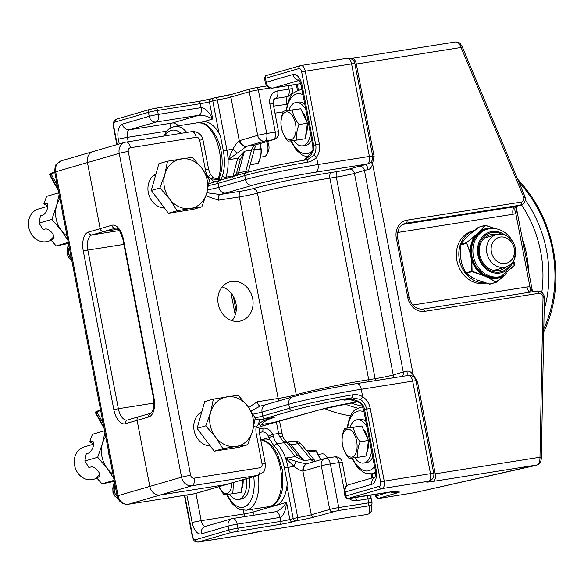 <?xml version="1.0" encoding="UTF-8"?>
<svg xmlns="http://www.w3.org/2000/svg" width="584" height="584" viewBox="0 0 584 584"><rect width="100%" height="100%" fill="white"/><g stroke="black" fill="none" stroke-linecap="round" stroke-linejoin="round"><path stroke-width="0.88" d="M239.294 321.273A20.301 17.389 -106.2 0 1 218.489 305.162A20.301 17.389 -106.2 0 1 229.797 281.875A20.301 17.389 -106.2 0 1 252.157 296.511A20.301 17.389 -106.2 0 1 241.134 320.864A20.301 17.389 -106.2 0 1 239.294 321.273M232.016 320.674A20.301 17.389 73.8 0 0 222.197 286.926M210.32 445.986A18.119 15.512 -106.2 0 1 194.348 431.576A18.119 15.512 -106.2 0 1 201.83 411.72M164.498 208.057A18.119 15.512 -106.2 0 1 148.533 193.647A18.119 15.512 -106.2 0 1 156.008 173.791M139.306 416.575A3.373 2.884 73.8 0 0 138.999 416.64A3.373 2.884 73.8 0 0 137.087 420.334A3.373 2.884 -106.2 0 1 138.999 416.64A3.373 2.884 -106.2 0 1 139.306 416.575M153.964 397.974L153.512 398.164L153.899 406.172C154.191 407.712 151.701 413.844 150.701 413.238A3.373 2.884 73.8 0 0 148.789 416.932A16.856 8.65 -99 0 0 153.964 397.974L123.421 239.352A16.856 8.65 -99 0 0 111.88 225.263L100.178 228.665A3.373 2.884 73.8 0 0 103.667 231.519A3.373 2.884 -106.2 0 1 100.178 228.665L87.447 162.571A10.111 8.658 -106.2 0 1 93.192 151.512A10.111 8.658 73.8 0 0 87.447 162.571L100.178 228.665L88.476 232.067A16.856 8.65 -99 0 0 83.293 251.025L87.826 250.083A13.483 6.92 81 0 1 91.965 234.921A3.373 2.884 -106.2 0 1 88.476 232.067M118.194 229.22L103.667 231.519L118.194 229.22M374.811 477.157L348.976 484.669A6.738 5.774 73.8 0 0 345.151 492.042L371.898 484.267A13.483 6.92 -99 0 0 376.038 469.105L364.584 409.618A13.483 11.541 73.8 0 0 363.08 405.318A6.738 0.796 152.4 0 1 362.073 405.391A6.738 0.796 152.4 0 1 362.058 405.34M363.08 405.318C358.466 399.952 352.079 398.23 343.925 400.157L350.276 399.675L359.481 402.537L362.08 405.384M312.98 150.482A6.738 1.511 6.2 0 1 312.98 150.395A6.738 1.511 6.2 0 1 313.871 149.76A13.483 11.541 73.8 0 0 313.674 145.255A6.738 0.38 169.1 0 0 312.768 145.628L312.98 150.395L311.761 153.745L310.345 155.651L304.074 160.22M304.228 160.191L313.871 149.76M313.382 155.665A2.694 1.175 37.2 0 1 316.543 157.118A16.177 13.855 73.8 0 0 319.302 143.919L313.674 145.255L302.22 85.768A13.483 6.92 -99 0 0 292.986 74.496L266.238 82.278L265.479 78.307L298.913 68.584A4.044 2.08 81 0 1 301.68 71.971L315.681 144.671A13.483 11.541 -106.2 0 1 313.382 155.665L307.68 159.52L306.403 159.819M221.424 179.879L214.715 178.142L212.977 177.127L211.517 178.792L220.38 180.186M256.325 434.277A6.738 0.38 169.1 0 1 259.603 433.978L259.427 428.882A6.738 1.584 -172.6 0 0 256.084 427.043A20.221 17.316 73.8 0 0 256.325 434.277L262.048 464.017A3.373 2.884 -106.2 0 1 259.829 467.777L194.129 478.165A3.373 2.884 -106.2 0 1 190.632 475.31A6.738 0.38 169.1 0 0 181.573 477.186A10.111 8.658 73.8 0 0 192.056 485.742A6.738 3.46 -99 0 0 194.129 478.165M207.634 176.93L207.897 176.791A6.738 0.883 -28.8 0 0 210.459 174.514L208.692 169.608A6.738 0.38 -10.9 0 0 205.415 169.915A20.221 17.316 73.8 0 0 207.897 176.791L211.517 178.792A6.738 3.46 81 0 0 214.927 181.602M259.413 428.882L260.814 425.517C260.778 425.466 262.588 422.327 268.377 419.341L274.261 417.377C268.122 418.451 262.939 420.648 258.734 423.962L260.807 425.524M270.239 418.546L274.261 417.377L261.019 419.473A6.738 3.46 -99 0 0 258.734 423.962L256.084 427.043L253.748 426.415M208.86 183.77L219.547 180.427A2.694 2.307 73.8 0 0 218.014 183.376L244.762 175.602A53.932 3.008 -10.9 0 1 307.666 162.177C311.36 161.52 314.316 159.833 316.543 157.118L317.981 164.564A53.932 3.008 169.1 0 0 245.521 179.565L218.774 187.34L218.014 183.376A13.483 0.752 169.1 0 1 208.539 185.566M406.99 220.161A2.694 1.387 81 0 1 406.165 223.19L520.432 205.13A2.694 1.387 -99 0 0 521.264 202.093L406.99 220.161A16.177 13.855 73.8 0 0 396.332 238.192L407.793 297.672A16.177 13.855 73.8 0 0 424.553 311.367L538.828 293.299A4.044 3.46 -106.2 0 1 542.974 296.533A4.044 3.46 -106.2 0 1 543.025 297.3L539.981 457.25C540.039 461.396 539.068 463.966 537.068 464.966L414.647 492.662L380.724 498.152L379.308 498.115L397.697 492.765A12.812 0.715 169.1 0 0 393.193 492.633L396.295 491.655A9.439 0.526 169.1 0 0 392.981 491.56L348.706 498.291L382.14 488.567A6.738 3.46 -99 0 0 384.214 480.99L370.212 408.289A16.177 13.855 73.8 0 0 362.686 396.719C359.576 394.842 356.174 394.207 352.466 394.82A53.932 3.008 169.1 0 0 289.562 408.245L262.815 416.02A2.694 2.307 73.8 0 0 265.603 418.305A16.177 0.905 169.1 0 1 261.019 419.473L254.982 419.808M273.268 422.612L261.566 424.488L273.458 422.546M455.615 41.975L455.819 41.931C459.82 42.69 459.425 42.114 462.214 46.83L461.068 47.479L523.717 197.042A4.044 3.46 -106.2 0 1 523.957 197.779L525.242 197.553L524.87 196.392L523.717 197.042M351.707 58.4A6.738 3.46 81 0 1 351.926 58.356L455.834 41.924C457.936 41.946 459.681 43.8 461.068 47.479L356.32 64.043L374.14 156.57L372.796 157.505M206.853 192.749L220.022 194.508A5.059 2.599 -99 0 0 218.474 200.195L239.345 196.896A5.059 2.599 81 0 1 240.893 191.209L220.022 194.508A20.221 1.131 169.1 0 0 225.76 193.048L252.507 185.274A6.738 5.774 -106.2 0 1 245.521 179.565L244.762 175.602A2.694 2.307 73.8 0 1 246.295 172.652A2.694 2.307 73.8 0 1 246.536 172.594A51.231 2.862 169.1 0 1 306.301 159.841A2.694 0.905 80.2 0 1 306.352 159.826A2.694 0.905 80.2 0 1 307.666 162.177M356.634 383.637A6.738 3.46 81 0 1 356.853 383.586A6.738 3.46 81 0 1 361.255 389.272L412.676 381.14A6.738 0.38 -10.9 0 1 415.947 380.841L417.414 381.279L435.233 473.806L539.981 457.25A2.694 0.474 1.1 0 1 541.339 457.688A2.694 0.474 1.1 0 1 541.332 457.717M534.579 465.689L534.988 465.572M428.568 481.231L429.028 481.114A6.738 6.738 0 0 0 433.766 473.369A6.738 0.38 169.1 0 0 430.488 473.668L412.676 381.14A6.738 3.46 -99 0 0 408.274 375.454L356.853 383.586C335.508 386.929 305.067 393.214 292.628 396.901A6.738 5.774 73.8 0 0 288.795 404.274A53.932 3.008 -10.9 0 1 361.255 389.272L362.686 396.719A2.694 0.986 123.1 0 1 360.321 399.398A13.483 11.541 -106.2 0 1 366.591 409.034L380.593 481.742A4.044 2.08 81 0 1 379.344 486.289L345.911 496.013L345.151 492.042A6.738 0.38 -10.9 0 0 344.246 492.414L345.005 496.378C347.933 499.962 345.487 498.218 350.042 498.356A2.694 1.387 81 0 1 349.947 498.364M352.466 394.82A2.694 0.905 80.2 0 1 352.115 397.77L360.321 399.398M368.088 169.594A5.059 1.533 78.1 0 0 365.577 164.666A11.797 0.657 169.1 0 0 359.211 166.185A5.059 4.329 73.8 0 1 364.452 170.462L403.274 372.044L393.244 374.957A13.483 0.752 -10.9 0 1 375.125 378.709L336.311 177.127A5.059 2.599 81 0 1 337.866 171.44L331.464 172.455A5.059 2.599 81 0 0 329.909 178.142L368.73 379.724A53.932 3.008 169.1 0 0 296.271 394.726A13.483 0.752 -10.9 0 1 278.159 398.478L239.345 196.896A13.483 0.752 169.1 0 0 257.456 193.143A53.932 3.008 -10.9 0 1 329.909 178.142L336.311 177.127A13.483 0.752 169.1 0 0 354.422 173.382L364.452 170.462A6.738 0.38 -10.9 0 1 368.088 169.594C370.417 169.031 371.898 167.024 372.548 163.586L374.14 156.57A6.738 0.38 -10.9 0 1 372.767 156.767M416.071 381.476A6.738 0.38 169.1 0 0 417.414 381.279L413.289 375.169C411.399 372.11 409.267 370.782 406.909 371.176A6.738 0.38 169.1 0 0 403.274 372.044A5.059 4.329 73.8 0 1 402.208 376.417M412.567 376.206A5.059 1.358 136.2 0 1 413.289 375.169L372.548 163.586A5.059 1.81 23.2 0 1 370.833 162.162M367.256 164.089L365.577 164.666A13.483 0.752 169.1 0 1 367.329 164.009A6.738 3.46 -99 0 0 369.402 156.432L317.981 164.564A6.738 3.46 -99 0 1 315.907 172.141L367.329 164.009A6.738 5.774 -106.2 0 0 367.942 163.878L367.504 163.973M278.977 400.872A5.059 2.599 -99 0 1 278.159 398.478L257.288 401.777A5.059 2.599 -99 0 0 260.464 406.055M251.04 410.939L260.201 406.114L265.881 404.675A6.738 5.774 73.8 0 0 262.048 412.056L288.795 404.274L289.562 408.245A2.694 2.307 73.8 0 0 292.358 410.523A51.231 2.862 -10.9 0 1 352.115 397.77L345.903 399.843M406.873 375.68A5.059 1.533 78.1 0 0 406.909 371.176M117.143 496.035C118.72 501.802 122.443 504.547 128.305 504.269A6.738 3.46 -99 0 0 128.531 504.218L192.056 485.742L257.756 475.361L225.993 484.596A10.111 8.658 73.8 0 0 226.913 484.391A10.111 8.658 -106.2 0 1 225.993 484.596L160.293 494.984A10.111 8.658 -106.2 0 1 149.811 486.421A10.111 8.658 73.8 0 0 160.293 494.984L225.993 484.596L194.231 493.83L128.531 504.218A10.111 8.658 -106.2 0 1 118.048 495.663L55.684 171.813A10.111 8.658 -106.2 0 1 61.43 160.746L56.787 163.849C55.495 164.418 54.823 167.199 54.779 172.185A6.738 0.38 -10.9 0 1 55.684 171.813L119.209 153.337L181.573 477.186L149.811 486.421L137.087 420.334L149.811 486.421L118.048 495.663A6.738 0.38 -10.9 0 0 117.143 496.035L54.779 172.185M398.522 229.366A6.738 3.46 -99 0 0 398.741 232.33L513.015 214.262A13.483 11.541 73.8 0 0 515.789 213.394A6.738 3.446 64.1 0 1 516.015 206.451M531.221 291.949A6.738 3.256 97.6 0 1 529.951 286.934A13.483 11.541 73.8 0 0 527.016 286.963L412.749 305.031M532.484 291.752L529.951 286.934L515.789 213.394C516.679 211.817 516.767 209.408 516.066 206.174M261.588 439.934A33.704 17.308 81 0 1 263.055 439.372A33.704 17.308 81 0 1 264.151 439.124A33.704 17.308 81 0 1 269.582 439.869L270.742 440.27A15.534 7.979 -99 0 0 274.224 445.942A31.653 16.257 81 0 1 284.408 468.083L287.394 483.581L286.941 486.034A33.704 17.308 81 0 1 275.779 505.459A33.704 17.308 81 0 1 274.677 505.707A33.704 17.308 81 0 1 271.991 505.729M264.267 439.11A33.704 17.308 -99 0 0 261.712 439.949M272.1 505.671A33.704 17.308 -99 0 0 274.794 505.686M200.494 122.691A33.704 17.308 81 0 1 201.962 122.129A33.704 17.308 81 0 1 203.064 121.881A33.704 17.308 81 0 1 219.022 133.349L220.336 135.349L223.322 150.847A31.653 16.257 81 0 1 222.292 176.251A15.534 7.979 -99 0 0 221.453 179.872M203.174 121.866A33.704 17.308 -99 0 0 200.619 122.706M200.129 122.662L212.729 118.997C208.809 111.632 204.947 107.85 201.122 107.653A6.738 3.46 81 0 1 199.056 115.238C202.998 114.975 207.554 116.223 212.729 118.997L209.415 101.813L212.758 100.842L219.022 133.349M186.836 495.013L192.143 522.578A13.483 6.92 -99 0 0 201.378 533.856L228.125 526.074A6.738 5.774 -106.2 0 1 231.957 518.702A6.738 5.774 -106.2 0 1 232.563 518.563A6.738 3.46 81 0 1 232.79 518.512A6.738 3.46 81 0 1 237.184 524.198L280.035 517.424C283.547 516.015 285.715 510.985 286.547 502.328C283.269 507.131 279.772 510.234 276.064 511.642L275.736 511.723M292.015 94.564L292.401 90.739A6.738 6.738 0 0 0 292.307 88.797A6.738 0.38 169.1 0 0 292.307 88.797A6.738 6.731 -174.3 0 1 286.963 96.681L286.226 104.12A6.738 6.731 5.7 0 0 287.291 103.821M273.619 106.113L287.138 104.339M235.659 175.74A6.738 3.679 -164.9 0 0 236.002 175.039L240.214 159.914L244.404 151.234L237.717 158.257L233.082 176.04A6.738 4.358 16.2 0 0 236.432 173.477A6.738 4.358 16.2 0 0 236.454 173.419M236.892 153.008L232.921 149.066L228.081 159.775L246.499 146.38A13.483 6.92 81 0 1 246.959 146.212L264.654 141.072L273.224 139.715L255.529 144.861A6.738 5.774 73.8 0 0 256.135 144.722L273.83 139.576A6.738 5.774 -106.2 0 1 273.224 139.715A6.738 3.46 81 0 0 275.29 132.13A6.738 0.38 -10.9 0 1 278.568 131.831L273.159 103.74C273.297 98.55 273.202 100.506 275.13 98.579A5.059 4.329 -106.2 0 1 275.582 98.477L286.963 96.681A6.738 3.46 -99 0 0 289.036 89.096L277.656 90.9A6.738 3.46 81 0 1 275.582 98.477L274.808 98.703M366.548 514.548L366.788 514.497A2.694 2.307 -106.2 0 1 366.788 514.497A2.694 2.307 -106.2 0 1 366.548 514.548L262.639 530.98A13.483 0.752 169.1 0 0 244.528 534.732L198.246 542.047L231.687 532.323L279.97 524.425A9.439 0.526 169.1 0 0 292.65 521.797L296.898 520.636A12.812 0.715 169.1 0 0 314.104 517.074L337.932 510.599L369.847 505.686L369.037 513.825L366.548 514.548M262.639 530.98A6.738 3.46 81 0 1 262.42 531.024L366.11 514.621M369.847 505.686A2.694 2.694 -174.3 0 0 372.015 503.313L371.979 502.532A6.738 0.38 169.1 0 0 371.979 502.532A2.694 2.694 -174.3 0 1 372.015 503.313L371.205 511.489L369.037 513.825M284.408 468.083L288.051 467.375A10.111 0.562 -10.9 0 0 294.015 466.309A6.738 0.679 -67.9 0 1 296.285 461.433L285.539 458.133L294.015 466.309C297.752 469.259 300.716 470.865 302.906 471.12A20.221 10.388 -99 0 0 303.607 470.967L321.302 465.82L329.704 509.445A2.694 2.307 73.8 0 0 332.493 511.723M259.369 432.379L261.814 431.992A6.738 5.774 -106.2 0 1 268.326 436.131L272.618 434.408A10.111 8.658 73.8 0 0 262.851 428.203A3.373 1.73 81 0 1 261.814 431.992L259.406 432.693M268.326 436.131L268.888 437.671A3.373 0.606 -15.2 0 1 273.312 436.263L272.618 434.408L278.583 433.467A13.483 6.92 -99 0 0 279.313 436.336L295.168 456.615L296.964 454.629L294.752 452.053M307.52 463.565A6.738 5.782 81.5 0 0 302.906 471.12L311.308 514.789A2.694 2.307 73.8 0 0 314.104 517.074M307.578 463.557C305.111 463.652 301.344 462.951 296.285 461.433M277.656 90.9A11.797 10.103 73.8 0 0 269.881 104.047L275.29 132.13L266.72 133.488A6.738 3.46 81 0 1 264.654 141.072A6.738 5.774 -106.2 0 1 257.668 135.364L239.973 140.51A20.221 10.388 -99 0 0 239.287 140.759A6.738 5.73 66.3 0 0 246.499 146.38M232.651 94.082A2.694 2.307 73.8 0 0 232.41 94.141A2.694 2.307 73.8 0 0 230.877 97.09L239.287 140.759C237.411 142.138 235.294 144.905 232.921 149.066A10.111 0.562 -10.9 0 1 226.964 150.132A33.704 17.308 81 0 1 228.081 159.775L237.717 158.257A6.738 0.73 -155.4 0 1 240.214 159.914M288.416 444.008A6.738 4.84 139.2 0 0 288.357 443.942A6.738 4.84 139.2 0 0 284.423 442.657L277.21 443.796A13.483 6.92 81 0 1 273.312 436.263M355.481 497.495A6.738 3.46 81 0 1 356.561 500.663L367.942 498.867L368.708 502.831L338.757 507.569A6.738 0.38 169.1 0 0 329.704 509.445L311.308 514.789A10.111 0.562 -10.9 0 1 297.723 517.606L288.051 467.375A33.704 17.308 81 0 0 285.539 458.133L295.168 456.615L304.001 460.732L296.964 454.629M279.313 436.336A6.738 1.643 -17.6 0 1 282.758 436.701L279.495 420.889M222.292 176.251A3.373 2.088 19.2 0 0 225.869 177.186L233.082 176.04L232.782 177.156M190.632 475.31L128.268 151.46A3.373 2.884 -106.2 0 1 130.487 147.708A6.738 3.46 -99 0 0 126.093 142.022A6.738 3.46 -99 0 0 125.874 142.065A10.111 8.658 73.8 0 0 124.961 142.27L93.192 151.512A10.111 8.658 -106.2 0 1 94.112 151.307M517.687 179.244A124.575 106.668 -106.2 0 1 543.733 331.989M518.84 181.996A122.151 104.594 -106.2 0 1 543.792 328.807M505.364 263.472A13.468 11.534 -106.2 0 1 491.407 252.076A13.468 11.534 -106.2 0 1 500.276 237.06A13.468 11.534 -106.2 0 1 514.234 248.463A13.468 11.534 -106.2 0 1 505.364 263.472M486.874 253.011A16.841 14.418 73.8 0 0 505.853 266.924A16.841 14.418 73.8 0 0 514.993 246.725A16.841 14.418 73.8 0 0 496.444 234.586A16.841 14.418 73.8 0 0 486.874 253.011M324.456 408.501A124.575 106.668 73.8 0 0 350.48 415.742M345.093 404.033A124.575 106.668 73.8 0 0 357.773 408.172M350.904 402.945A122.151 104.594 73.8 0 0 362.496 406.252M474.339 230.468L472.193 231.096A26.966 23.09 73.8 0 0 457.345 262.69A26.966 23.09 73.8 0 0 485.976 283.203M474.332 230.476A26.966 23.09 73.8 0 0 460.623 243.966M459.966 245.901A26.966 23.09 73.8 0 0 485.07 282.919M496.006 234.71A18.447 15.79 73.8 0 0 489.626 234.899M499.926 270.312A18.447 15.79 73.8 0 0 505.408 267.049M472.23 257.821L471.682 257.96A24.944 21.36 73.8 0 0 484.895 275.56L485.231 275.13A24.535 21.009 -106.2 0 1 472.23 257.821L471.624 257.683L471.565 260.668L471.784 271.071L472.274 271.735L484.815 276.093L485.129 275.67L487.195 276.597L487.494 276.152L485.231 275.13M482.34 275.027L472.091 271.151L471.828 260.661A25.514 21.849 73.8 0 0 482.479 274.845L485.129 275.67L485.457 275.247M472.164 257.551L471.711 255.142L471.157 255.237L471.565 260.668M471.711 255.142A24.535 21.009 -106.2 0 1 477.478 234.87L477.011 234.622A24.944 21.36 73.8 0 0 471.157 255.237L470.288 252.682L470.653 255.631L471.755 255.42M477.478 234.87L477.194 234.447L475.011 236.067A25.514 21.849 73.8 0 0 470.288 252.682L466.704 243.163L470.047 252.792M477.646 234.688L479.223 233.213L478.792 232.943L477.194 234.447L476.748 234.191L466.667 242.601L466.448 243.367L460.031 245.105L460.374 256.303M505.576 274.349L504.583 275.56L506.569 273.699M495.999 282.167L489.217 277.889A25.514 21.849 73.8 0 0 504.598 275.458L495.685 282.306L506.635 273.655M484.815 276.093L488.998 278.035L487.195 276.597A24.944 21.36 73.8 0 0 504.094 275.152M486.647 276.925L487.253 276.064M490.02 284.05L479.172 280.846M479.245 280.868L476.661 279.751M476.763 279.794L489.779 284.189L496.407 282.196L504.554 275.575M474.938 278.969L472.427 277.772M472.58 277.86L465.382 273.057L474.872 278.969M472.346 271.487L465.901 273.589L461.754 263.567L465.419 273.093M472.091 271.151L465.404 272.932L461.754 263.567L461.199 260.69M461.645 262.88L461.776 263.581M461.805 263.508L460.783 258.529M461.192 260.668L460.228 255.617L460.031 245.105M460.776 258.5L460.228 255.617M495.626 228.687L484.976 225.322L478.354 227.315L470.178 233.958L479.077 227.213M460.287 255.631L460.199 244.535L464.974 238.914M474.821 235.98L466.667 242.601L460.287 244.455L466.799 237.133M465.061 238.819L468.215 235.79M466.864 237.067L470.178 233.958M488.998 278.035L495.685 282.306L496.4 282.196L489.304 284.16M511.869 268.319L514.562 264.983L512.051 268.041M514.73 264.326L514.621 264.8M514.825 262.099L514.73 264.413M508.861 235.929L509.336 236.425M508.496 235.637L509.087 236.089M495.721 228.702L485.457 225.336L495.59 228.702M485.45 225.358L484.742 225.468L485.435 225.409M478.362 227.322L484.742 225.468L480.216 231.133L485.078 225.461M466.704 243.163L466.813 242.769M479.96 231.103L478.157 232.855L479.033 233.366M490.553 228.578A24.944 21.36 73.8 0 0 478.792 232.943L480.216 231.133A25.514 21.849 73.8 0 1 495.422 228.658M288.897 110.31A21.893 11.242 81 0 1 295.803 102.565A21.893 11.242 81 0 1 305.782 109.347M295.803 102.565L298.774 102.098A21.893 11.242 81 0 1 304.775 104.105M311.652 139.839A21.893 11.242 81 0 1 305.614 145.35L302.643 145.817A21.893 11.242 81 0 1 293.628 140.503M310.498 133.853A21.893 11.242 81 0 1 302.643 145.817M305.636 135.649A15.169 7.789 -99 0 0 307.169 125.005M306.658 121.56A15.169 7.789 -99 0 0 302.03 111.566M297.446 109.164A15.169 7.789 -99 0 0 296.993 109.193A15.169 7.789 -99 0 0 296.854 109.208L296.19 109.317M283.466 111.172L283.466 111.172C281.174 116.603 280.429 121.786 281.233 126.721C281.919 131.787 284.145 136.598 287.927 141.175L296.854 140.08C296.059 135.138 296.803 129.955 299.096 124.531C295.314 119.954 293.08 115.136 292.394 110.077L283.466 111.172L300.724 108.755L307.425 123.209L305.191 138.758L296.862 140.08L305.191 138.758M307.425 123.209L299.088 124.531L307.425 123.209M300.724 108.755A17.513 8.994 81 0 1 300.731 108.763L292.394 110.077L300.731 108.763M286.707 138.445A14.14 7.263 81 0 1 281.225 119.662A14.14 7.263 81 0 1 290.314 113.332A14.14 7.263 81 0 1 295.796 132.115A14.14 7.263 81 0 1 286.707 138.445M349.991 427.554A21.893 11.242 81 0 1 356.897 419.808A21.893 11.242 81 0 1 366.876 426.59M356.897 419.808L359.868 419.334A21.893 11.242 81 0 1 365.861 421.341M372.745 457.082A21.893 11.242 81 0 1 366.708 462.586L363.737 463.061A21.893 11.242 81 0 1 354.722 457.746M371.592 451.089A21.893 11.242 81 0 1 363.737 463.061M366.73 452.892A15.169 7.789 -99 0 0 368.256 442.241M367.752 438.796A15.169 7.789 -99 0 0 363.117 428.802M358.539 426.4A15.169 7.789 -99 0 0 358.087 426.429A15.169 7.789 -99 0 0 357.948 426.451L357.284 426.554M344.56 428.415A17.513 8.994 -99 0 0 344.553 428.415C342.268 433.839 341.523 439.022 342.319 443.964C343.005 449.023 345.239 453.841 349.02 458.411L357.948 457.316C357.145 452.381 357.89 447.198 360.182 441.767C356.401 437.197 354.174 432.379 353.488 427.32L344.56 428.415L361.817 425.999L368.511 440.453L366.285 456.002A17.513 8.994 81 0 1 366.277 456.002L357.948 457.316L366.277 456.002M368.511 440.453L360.182 441.767L368.511 440.453M361.817 425.999L353.488 427.313L361.817 425.999M347.801 455.681A14.14 7.263 81 0 1 342.319 436.898A14.14 7.263 81 0 1 351.407 430.569A14.14 7.263 81 0 1 356.89 449.351A14.14 7.263 81 0 1 347.801 455.681M266.603 141.678A10.111 5.19 81 0 1 266.939 154.11L268.348 151.154A6.738 3.46 -99 0 0 267.399 141.445M266.939 154.11A10.111 5.19 81 0 1 264.18 156.578L260.479 157.169M261.157 148.716L260.15 143.554L261.157 148.723L254.317 149.613M261.157 148.73C261.413 154.38 260.413 159.25 258.15 163.33L257.836 163.564A0.423 0.423 0 0 0 258.15 163.33L258.15 163.286C260.639 158.22 261.639 153.366 261.157 148.723A0.423 0.423 0 0 0 261.157 148.723L260.946 148.986C261.42 153.548 260.435 158.344 257.982 163.367L250.222 164.593M246.572 478.676A21.893 11.242 81 0 1 246.411 487.472A21.893 11.242 81 0 1 238.557 499.459A21.893 11.242 81 0 1 229.541 494.144M249.499 477.821A21.893 11.242 81 0 1 249.383 487.005A21.893 11.242 81 0 1 241.528 498.991L238.557 499.459M327.952 457.944A6.738 3.46 -99 0 0 327.755 457.725L325.5 455.345A10.111 5.19 81 0 1 327.303 458.046M318.514 454.418L322.113 453.848A10.111 5.19 81 0 1 325.5 455.345M241.55 489.29A15.169 7.789 -99 0 0 243.148 479.668M242.922 479.734L241.097 492.4L232.768 493.721L241.097 492.4M218.883 486.727L223.84 494.816L232.768 493.721L233.52 482.472M231.928 482.931A14.14 7.263 81 0 1 222.621 492.086A14.14 7.263 81 0 1 218.956 486.706M307.965 452.235L316.251 450.906L320.893 459.681L316.251 450.906A0.423 0.423 0 0 0 316.01 450.739L316.01 450.739A0.423 0.409 103.5 0 0 315.871 450.731L307.783 452.009M316.236 450.899A0.423 0.409 103.5 0 0 316.01 450.739L307.023 450.257A0.423 0.423 0 0 0 306.958 450.257L307.023 450.257M97.046 478.311L93.579 479.318A16.856 14.432 -106.2 0 1 75.015 467.163A16.856 14.432 -106.2 0 1 84.169 446.95L93.695 444.183M252.558 431.087L247.638 444.782L236.389 446.41A25.28 21.644 73.8 0 0 252.558 431.087A25.28 21.644 73.8 0 0 247.784 406.296L255.237 418.042L252.558 431.087M222.898 448.687L215.445 436.949A25.28 21.644 73.8 0 0 236.389 446.41L222.898 448.687L214.24 451.206L197.1 428.379L204.692 401.639L213.357 399.12L238.097 395.207L247.784 406.296A25.28 21.644 73.8 0 0 226.84 396.843A25.28 21.644 73.8 0 0 210.678 412.165A25.28 21.644 73.8 0 0 215.445 436.949L205.758 425.86L210.678 412.165L213.357 399.12M214.24 451.206L238.98 447.3L247.638 444.782M197.1 428.379L205.758 425.86M100.645 410.369L100.558 410.209A2.942 0.387 151.1 0 1 96.966 412.034L95.71 412.399A2.942 0.387 151.1 0 1 95.265 412.421A2.942 0.387 151.1 0 1 96.382 411.421L100.565 409.946M108.697 452.184A16.863 14.439 73.8 0 0 109.909 458.476M105.697 436.598A25.28 21.644 73.8 0 0 102.397 443.65A25.28 21.644 73.8 0 0 107.171 468.441A25.28 21.644 73.8 0 0 112.909 474.062M93.71 443.906L89.637 441.927L91.776 441.307A6.475 2.701 114.3 0 1 92.754 441.336A6.475 2.701 114.3 0 1 92.965 447.322A6.475 2.701 114.3 0 1 88.41 453.162L86.271 453.783L84.87 461.017L88.921 467.58L91.06 466.952A6.475 3.059 46.5 0 1 97.601 470.485A6.475 3.059 46.5 0 1 99.317 476.712A6.475 3.059 46.5 0 1 98.667 477.077L96.528 477.697L99.755 474.515M96.528 477.697L102.01 483.844L114.325 481.399M104.572 430.758L92.469 434.277L89.637 441.927M113.712 478.201L107.171 468.441L97.689 457.287L102.397 443.65L104.93 432.627M114.121 480.325L102.01 483.844M97.689 457.287L84.87 461.017M51.224 240.382L47.764 241.389A16.856 14.432 -106.2 0 1 29.2 229.235A16.856 14.432 -106.2 0 1 38.354 209.021L47.881 206.254M206.736 193.151L201.823 206.846L190.574 208.481A25.28 21.644 73.8 0 0 206.736 193.151A25.28 21.644 73.8 0 0 201.969 168.367L209.415 180.106L206.736 193.151M177.083 210.758L169.63 199.02A25.28 21.644 73.8 0 0 190.574 208.481L177.083 210.758L168.418 213.277L151.278 190.45L158.877 163.71L167.535 161.191L192.275 157.278L201.969 168.367A25.28 21.644 73.8 0 0 181.025 158.906A25.28 21.644 73.8 0 0 164.856 174.236A25.28 21.644 73.8 0 0 169.63 199.02L159.936 187.931L164.856 174.236L167.535 161.191M168.418 213.277L193.158 209.364L201.823 206.846M151.278 190.45L159.936 187.931M54.83 172.441L54.743 172.28A2.942 0.387 151.1 0 1 51.144 174.105L49.895 174.47A2.942 0.387 151.1 0 1 49.45 174.492A2.942 0.387 151.1 0 1 50.567 173.492L54.75 172.017M62.882 214.255A16.863 14.439 73.8 0 0 64.094 220.548M59.882 198.669A25.28 21.644 73.8 0 0 56.575 205.721A25.28 21.644 73.8 0 0 61.349 230.505A25.28 21.644 73.8 0 0 67.094 236.133M47.895 205.977L43.822 203.991L45.961 203.371A6.475 2.701 114.3 0 1 46.939 203.4A6.475 2.701 114.3 0 1 47.151 209.393A6.475 2.701 114.3 0 1 42.588 215.233L40.449 215.854L39.055 223.088L43.106 229.643L45.245 229.023A6.475 3.059 46.5 0 1 51.779 232.556A6.475 3.059 46.5 0 1 53.494 238.783A6.475 3.059 46.5 0 1 52.845 239.148L50.706 239.768L53.94 236.578M50.706 239.768L56.195 245.915L68.51 243.47M58.758 192.822L46.647 196.348L43.822 203.991M67.89 240.272L61.349 230.505L51.874 219.358L56.575 205.721L59.115 194.698M68.299 242.397L56.195 245.915M51.874 219.358L39.055 223.088M83.293 251.025L113.843 409.639A16.856 8.65 -99 0 0 125.385 423.736L148.789 416.932M123.421 239.352L122.968 239.542L153.512 398.164M111.88 225.263A3.373 2.884 73.8 0 0 115.369 228.118A13.483 6.92 81 0 1 115.814 228.016C116.793 228.658 116.187 226.482 120.078 231.651L122.968 239.542M119.37 230.585L91.965 234.921L116.063 228.008M371.898 484.267A6.738 5.774 -106.2 0 1 374.745 477.296M376.038 469.105A6.738 0.38 169.1 0 0 375.132 469.478C375.527 474.383 375.351 477.077 374.607 477.537M370.212 408.289L364.584 409.618A6.738 0.38 169.1 0 0 363.679 409.99L375.132 469.478M348.706 498.291A2.694 2.307 -106.2 0 1 345.911 496.013A6.738 0.38 169.1 0 0 345.005 496.378M264.567 78.679A6.738 0.38 -10.9 0 1 265.479 78.307A2.694 2.307 -106.2 0 1 267.012 75.358C265.8 75.051 264.99 76.154 264.567 78.679L265.333 82.643A6.738 0.38 169.1 0 1 266.238 82.278A6.738 5.774 73.8 0 0 273.224 87.98A6.738 3.46 81 0 1 273.005 88.031L300.658 83.658L273.224 87.98L299.044 80.475M302.22 85.768A6.738 0.38 169.1 0 0 301.315 86.14L312.768 145.628M292.986 74.496A6.738 5.774 73.8 0 0 298.869 80.256M259.603 433.978L265.326 463.718C265.282 468.704 264.61 471.478 263.318 472.054L258.675 475.157A10.111 8.658 73.8 0 1 257.756 475.361A6.738 3.46 -99 0 0 259.829 467.777M128.268 151.46A6.738 0.38 169.1 0 0 119.209 153.337A10.111 8.658 73.8 0 1 124.961 142.27L191.8 131.634A6.738 3.46 -99 0 1 196.195 137.32A3.373 2.884 -106.2 0 1 199.684 140.167A6.738 0.38 -10.9 0 1 202.962 139.868C201.385 134.101 197.662 131.356 191.8 131.634M265.326 463.718A6.738 0.38 169.1 0 0 262.048 464.017M130.487 147.708L196.195 137.32M199.684 140.167L205.415 169.915M257.288 401.777L248.66 407.486M205.933 195.83L218.474 200.195M219.788 180.376A2.694 2.307 73.8 0 0 219.547 180.427L246.295 172.652C257.858 169.236 284.364 163.586 306.352 159.826L307.666 159.527M253.033 414.151A13.483 0.752 169.1 0 0 262.048 412.056L262.815 416.02A13.483 0.752 -10.9 0 1 255.128 417.845M320.886 409.428A3.373 2.759 74.5 0 0 321.142 409.369L358.116 401.697A30.331 1.694 169.1 0 0 320.886 409.428L260.165 426.634M265.603 418.305L292.358 410.523M298.913 68.584A2.694 2.307 -106.2 0 1 300.446 65.634A2.694 2.307 -106.2 0 1 300.687 65.583A6.738 3.46 -99 0 1 300.906 65.532L267.012 75.358M301.68 71.971L305.301 71.219A6.738 3.46 -99 0 0 300.906 65.532L347.188 58.218A6.738 3.46 -99 0 1 351.583 63.904L369.402 156.432A6.738 0.38 169.1 0 1 372.68 156.125L354.86 63.598A6.738 6.738 0 0 0 347.188 58.218M319.302 143.919L305.301 71.219L351.583 63.904A6.738 0.38 -10.9 0 1 354.86 63.598M396.332 238.192L397.646 238.068C397.076 230.059 399.507 225.19 404.946 223.468A13.483 11.541 -106.2 0 1 406.165 223.19L403.814 223.876M521.045 204.991L515.694 206.546A6.738 5.774 -106.2 0 1 515.081 206.685L520.432 205.13A6.738 5.774 73.8 0 0 521.045 204.991C524.191 203.75 525.607 201.341 525.286 197.772L523.957 197.779A4.044 3.46 -106.2 0 1 521.264 202.093M407.793 297.672L409.099 297.555L397.646 238.068M424.553 311.367A2.694 1.387 -99 0 0 422.794 309.089A2.694 1.387 -99 0 0 422.706 309.111M538.828 293.299A2.694 1.387 -99 0 0 537.068 291.029A2.694 1.387 -99 0 0 536.981 291.044L422.889 309.082M543.025 297.3A2.694 0.474 1.1 0 1 544.383 297.738L544.303 296.526L542.974 296.533L544.259 296.3C543.113 292.599 540.711 290.839 537.068 291.029L422.794 309.089C416.042 309.469 411.472 305.622 409.099 297.555M379.344 486.289A2.694 2.307 -106.2 0 0 382.14 488.567L428.422 481.252A13.483 0.752 169.1 0 0 433.16 481.391L537.068 464.966A2.694 2.307 73.8 0 0 537.309 464.908L537.309 464.908A2.694 2.307 73.8 0 0 537.36 464.893M379.308 498.115A2.694 2.307 -106.2 0 1 376.512 495.831A6.738 0.38 169.1 0 0 375.607 496.203C378.534 499.787 376.089 498.042 380.637 498.174L414.728 492.648L534.703 465.667M397.697 492.765A2.694 2.307 -106.2 0 1 395.923 492.246M389.039 492.188L376.512 495.831L376.198 494.217M392.952 492.626A2.694 2.307 -106.2 0 1 390.944 491.889M350.13 498.334A2.694 1.387 81 0 1 350.042 498.356L396.507 491.093M429.028 481.114A6.738 5.774 -106.2 0 1 428.422 481.252A6.738 3.46 -99 0 0 430.488 473.668L380.593 481.742M225.76 193.048A6.738 5.774 -106.2 0 1 218.774 187.34A13.483 0.752 -10.9 0 1 207.605 189.866M298.417 90.286L297.241 84.198M513.015 214.262A6.738 3.46 81 0 1 515.081 206.685L402.719 224.446M373.015 477.675L372.242 473.668M296.38 395.864A5.059 4.329 -106.2 0 0 296.271 394.726L257.456 193.143A5.059 4.329 73.8 0 0 252.215 188.866A8.424 0.467 -10.9 0 1 240.893 191.209M331.464 172.455A58.984 3.292 169.1 0 0 252.215 188.866M393.039 377.87A5.059 4.329 73.8 0 0 393.244 374.957L354.422 173.382A5.059 4.329 73.8 0 0 349.181 169.097A8.424 0.467 -10.9 0 1 337.866 171.44M359.211 166.185L349.181 169.097M375.709 380.607A5.059 2.599 81 0 1 375.125 378.709L368.73 379.724A5.059 2.599 81 0 0 369.307 381.615M252.507 185.274A47.187 2.635 -10.9 0 1 315.907 172.141M354.984 64.24A6.738 0.38 169.1 0 0 356.32 64.043A6.738 3.46 81 0 0 351.926 58.356L350.597 58.561M433.16 481.391A6.738 3.46 -99 0 0 435.233 473.806A6.738 0.38 -10.9 0 1 433.861 474.011M397.551 232.68A6.738 5.774 -106.2 0 1 398.741 232.33M529.761 292.183A6.738 3.46 81 0 1 527.016 286.963M285.539 458.133A33.704 17.308 -99 0 0 277.21 443.796A3.373 2.329 -44 0 0 274.224 445.942M286.941 486.034L293.197 518.541L289.854 519.512A2.694 2.307 73.8 0 0 292.65 521.797M296.898 520.636A2.694 1.387 81 0 0 297.723 517.606L293.197 518.541A2.694 2.307 73.8 0 0 295.993 520.826M276.028 511.65L275.633 511.737A6.738 3.46 -99 0 1 280.035 517.424L280.794 521.388A6.738 0.38 -10.9 0 0 289.854 519.512L286.547 502.328L253.113 512.051L252.565 509.204M261.223 439.905L268.888 437.671A16.856 8.65 -99 0 0 269.582 439.869M223.322 150.847L226.964 150.132L217.292 99.908A10.111 0.562 169.1 0 0 230.877 97.09L249.266 91.746A6.738 0.38 -10.9 0 1 258.325 89.87L270.465 87.95M211.196 98.813A2.694 2.307 73.8 0 0 210.948 98.864L215.532 97.63A2.694 1.387 81 0 0 215.445 97.652L214.54 97.835A2.694 2.307 73.8 0 0 214.299 97.893A2.694 2.307 73.8 0 0 212.758 100.842L217.292 99.908A2.694 1.387 81 0 0 215.532 97.63L232.41 94.141L250.799 88.79A2.694 2.307 73.8 0 0 249.266 91.746L257.668 135.364A6.738 0.38 169.1 0 1 266.72 133.488L258.325 89.87A2.694 1.387 81 0 0 256.566 87.593L266.998 85.943L256.653 87.585M113.843 409.639L118.37 408.705L87.826 250.083L123.896 244.382M125.385 423.736A3.373 2.884 -106.2 0 1 127.297 420.049L127.166 420.079A13.483 6.92 81 0 1 118.37 408.705L154.03 403.069M230.994 292.993L235.221 314.929M122.472 124.085A6.738 5.774 73.8 0 0 129.458 129.787L156.205 122.012A6.738 5.774 -106.2 0 1 149.219 116.304L122.472 124.085A13.483 6.92 -99 0 0 118.326 139.248A6.738 0.38 -10.9 0 1 127.385 137.371A6.738 3.46 81 0 1 129.458 129.787L172.309 123.012A6.738 5.774 -106.2 0 1 178.098 125.83M128.217 141.686L127.385 137.371L166.674 131.159M118.326 139.248L119.231 143.941M117.223 144.518L113.778 126.611A4.044 2.08 81 0 1 115.019 122.063L148.453 112.34L149.219 116.304A6.738 0.38 169.1 0 1 158.271 114.427L157.512 110.464L200.363 103.689L201.122 107.653L158.271 114.427A6.738 3.46 81 0 1 156.205 122.012L199.056 115.238L172.309 123.012A6.738 3.46 -99 0 0 170.002 128.173M116.793 119.056A2.694 2.307 73.8 0 0 116.552 119.114L149.986 109.39L155.753 108.193A2.694 1.387 81 0 0 155.665 108.208L150.227 109.332A2.694 2.307 73.8 0 0 149.986 109.39A2.694 2.307 73.8 0 0 148.453 112.34A6.738 0.38 -10.9 0 1 157.512 110.464A2.694 1.387 81 0 0 155.753 108.193L198.604 101.419A2.694 1.387 81 0 1 200.363 103.689A6.738 0.38 169.1 0 0 209.415 101.813A2.694 2.307 73.8 0 1 210.948 98.864L198.604 101.419A2.694 1.387 81 0 0 198.516 101.433L155.84 108.179M367.876 505.868A2.694 1.387 81 0 0 368.708 502.831A6.738 0.38 169.1 0 1 371.979 502.532L371.22 498.568A6.738 0.38 -10.9 0 0 367.942 498.867A6.738 3.46 -99 0 0 366.861 495.692M348.976 498.51A11.797 10.103 73.8 0 0 356.561 500.663M346.735 485.815L342.202 462.287A6.738 0.38 169.1 0 0 338.932 462.594L344.21 490.034M301.84 444.752A6.738 4.351 140.7 0 0 298.088 443.657A13.483 6.92 81 0 0 293.051 441.066C300.731 441.343 299.555 443.161 301.84 444.752L314.893 460.696A6.738 4.351 140.7 0 0 311.148 459.601A13.483 6.92 -99 0 0 313.717 461.769M288.876 444.555A5.059 3.263 140.7 0 0 290.949 444.789L298.088 443.657L311.148 459.601L304.001 460.732L290.949 444.789A13.483 6.92 -99 0 0 286.875 442.176M334.311 456.958A6.738 3.46 81 0 1 334.53 456.907A6.738 3.46 81 0 1 338.932 462.594L330.361 463.944L338.757 507.569A2.694 1.387 81 0 1 337.932 510.599M325.741 458.309A6.738 3.46 81 0 1 325.96 458.257A6.738 3.46 81 0 1 330.361 463.944A6.738 0.38 -10.9 0 0 321.302 465.82A6.738 5.774 -106.2 0 1 325.135 458.447A6.738 5.774 -106.2 0 1 325.741 458.309M192.143 522.578A6.738 0.38 -10.9 0 1 201.203 520.702L195.947 493.392M201.378 533.856A6.738 5.774 -106.2 0 1 205.21 526.476L231.957 518.702A6.738 6.738 0 0 1 232.79 518.512L275.641 511.737M205.451 526.41A6.738 3.46 81 0 1 201.203 520.702L244.054 513.927A6.738 0.38 169.1 0 0 253.113 512.051A6.738 5.774 -106.2 0 1 253.025 515.314M231.687 532.323A2.694 2.307 73.8 0 1 228.892 530.038L228.125 526.074A6.738 0.38 -10.9 0 1 237.184 524.198L237.943 528.162A6.738 0.38 169.1 0 0 228.892 530.038L195.457 539.762A4.044 2.08 81 0 1 192.683 536.382L184.785 495.341M239.973 140.51A6.738 5.774 73.8 0 0 246.959 146.212L255.529 144.861A13.483 6.92 -99 0 0 251.543 150.11A6.738 3.818 15.3 0 0 254.785 147.898L256.383 144.62M245.222 172.959A13.483 6.92 81 0 0 245.689 171.55L238.549 172.681L244.404 151.234L251.543 150.11L245.689 171.55A6.738 3.818 15.3 0 0 248.93 169.338L254.785 147.898M269.881 104.047A6.738 0.38 -10.9 0 1 273.159 103.74M292.307 88.797L291.599 85.089L292.307 88.79A6.738 0.38 169.1 0 0 289.036 89.096L288.357 85.6M237.564 175.185A13.483 6.92 -99 0 0 238.549 172.681A5.059 2.862 15.3 0 0 236.316 173.886M193.786 493.903A6.738 3.46 -99 0 0 194.012 493.881A6.738 3.46 -99 0 0 194.231 493.83A10.111 8.658 -106.2 0 0 195.144 493.626L128.305 504.269M367.029 514.409A2.694 2.307 -106.2 0 1 366.796 514.497L369.314 513.759M237.119 531.199A2.694 1.387 81 0 0 237.943 528.162L280.794 521.388A2.694 1.387 81 0 1 279.97 524.425M195.457 539.762A2.694 2.307 73.8 0 0 198.246 542.047A6.738 3.46 -99 0 1 198.027 542.098L244.309 534.776A6.738 3.46 -99 0 0 244.528 534.732A6.738 5.774 73.8 0 0 245.141 534.594L262.42 531.024M192.683 536.382L192.326 536.528C194.421 541.857 193.815 541.229 198.027 542.098M256.478 87.615A2.694 1.387 81 0 1 256.566 87.593L250.799 88.79A2.694 2.307 73.8 0 1 251.04 88.739L256.478 87.615M232.198 94.214A12.812 0.715 -10.9 0 1 215.62 97.623M210.751 98.937A9.439 0.526 -10.9 0 1 198.691 101.404M113.778 126.611L113.413 126.757C112.515 123.472 113.559 120.924 116.552 119.114A2.694 2.307 73.8 0 0 115.019 122.063M244.083 534.798A6.738 3.46 -99 0 0 244.309 534.776A6.738 6.738 0 0 0 245.141 534.594M370.088 473.931L370 478.559M274.969 113.15L283.196 111.851M262.851 428.203L259.435 428.744M276.334 421.765L278.583 433.467A6.738 0.38 -10.9 0 1 281.86 433.16M225.431 178.719A13.483 6.92 81 0 1 225.869 177.186A33.704 17.308 -99 0 0 228.081 159.775M303.607 470.967A6.738 5.774 -106.2 0 1 307.439 463.594L325.135 458.447A6.738 6.738 0 0 1 325.96 458.257L334.53 456.907A6.738 6.738 0 0 1 342.202 462.287M243.353 510.292L244.054 513.927A6.738 3.46 -99 0 0 244.893 516.599M283.751 441.832A6.738 4.227 -39 0 1 287.459 442.869L287.459 442.869A6.738 4.227 -39 0 1 287.503 442.928M521.476 204.845A110.34 94.477 -106.2 0 1 541.799 292.343M522.264 238.352A98.747 84.549 -106.2 0 1 528.542 270.947M525.301 199.852A115.187 98.63 -106.2 0 1 544.157 309.681M505.912 266.903A18.447 15.79 -106.2 0 1 500.174 270.246C490.005 271.815 483.143 266.669 479.595 254.821C478.172 247.981 480.187 238.484 489.874 234.826A18.447 15.79 -106.2 0 1 496.509 234.564M501.904 234.242A20.126 17.235 73.8 0 0 479.924 242.63A20.126 17.235 73.8 0 0 487.589 268.998A20.126 17.235 73.8 0 0 510.642 264.282M512.883 261.771A21.17 18.126 -106.2 0 1 488.129 270.494A21.17 18.126 -106.2 0 1 479.574 241.075A21.17 18.126 -106.2 0 1 505.145 235.162M479.223 233.213A24.535 21.009 -106.2 0 1 485.888 229.636L487.333 229.22A24.535 21.009 73.8 0 0 472.879 250.361A24.535 21.009 73.8 0 0 486.676 274.714A24.535 21.009 73.8 0 0 501.036 276.341L499.59 276.765A24.535 21.009 -106.2 0 1 487.494 276.152M468.28 235.724L470.208 233.943M470.653 255.631L471.076 257.799M478.157 232.855L476.748 234.191M313.031 149.803A30.331 15.578 81 0 1 291.241 140.81M286.525 110.69A30.331 15.578 81 0 1 286.569 110.369A30.331 15.578 81 0 1 302.965 94.71M302.037 89.907A33.704 17.308 -99 0 0 299.789 89.98C289.606 93.703 291.628 95.937 288.525 100.346L285.919 110.785M374.556 466.47A30.331 15.578 81 0 1 352.327 458.046M347.611 427.926A30.331 15.578 81 0 1 347.662 427.605A30.331 15.578 81 0 1 364.058 411.954M351.714 458.126L357.401 467.309L363.014 472.084L365.292 473.149L371.409 473.806A33.704 17.308 -99 0 0 375.454 472.113M362.861 407.128A33.704 17.308 -99 0 0 360.883 407.216C350.699 410.939 352.721 413.18 349.612 417.582L347.005 428.028M219.007 179.551L221.686 169.893C223.073 158.571 221.38 147.701 216.62 137.298L211.379 129.152C207.064 125.925 208.298 123.166 197.465 122.771A33.704 17.308 81 0 1 215.014 137.32A33.704 17.308 81 0 1 220.088 170.9A33.704 17.308 81 0 1 217.956 179.317M164.914 135.882A30.331 15.578 81 0 1 181.047 133.334M186.814 132.422A33.704 17.308 -99 0 0 174.609 126.378L168.995 128.889L167.163 130.597L163.637 136.087M259.953 143.613L260.946 148.986L254.193 150.052M250.171 164.776L257.836 163.564L250.171 164.776M253.733 476.588A30.331 15.578 81 0 1 253.733 490.721A30.331 15.578 81 0 1 227.147 494.451M226.534 494.524L232.22 503.715L237.834 508.481L240.112 509.547L246.229 510.204A33.704 17.308 -99 0 0 258.325 491.75A33.704 17.308 -99 0 0 258.223 475.288M260.749 439.934A33.704 17.308 81 0 1 281.181 488.136A33.704 17.308 81 0 1 269.078 506.591L246.229 510.204M306.936 450.264L315.871 450.731L320.704 459.732M103.886 427.181L95.71 412.399M117.764 498.101A8.358 7.154 -106.2 0 1 113.201 487.793A2.942 0.847 -166.5 0 0 112.807 488.085L112.982 492.845L115.026 496.378L117.866 498.334M115.026 485.041L114.457 487.428L113.201 487.793L114.508 482.347M96.966 412.034L103.105 423.152M115.471 487.341A2.942 0.847 -166.5 0 0 114.457 487.428A8.358 7.154 73.8 0 0 117.245 496.517M93.425 442.051L91.776 441.307M99.718 476.084L98.667 477.077M58.064 189.252L49.895 174.47M71.701 260.041A8.358 7.154 -106.2 0 1 67.386 249.857A2.942 0.847 -166.5 0 0 66.992 250.156L71.744 260.274M69.211 247.112L68.635 249.499L67.386 249.857L68.686 244.419M51.144 174.105L57.29 185.216M69.649 249.412A2.942 0.847 -166.5 0 0 68.635 249.499A8.358 7.154 73.8 0 0 71.416 258.573M47.611 204.115L45.961 203.371M53.896 238.155L52.845 239.148M150.701 413.238L127.297 420.049M362.073 405.391L363.679 409.99M348.976 484.669A6.738 6.738 0 0 0 344.246 492.414M298.534 79.92C299.263 80.169 300.191 82.242 301.315 86.14M265.333 82.643A6.738 6.738 0 0 0 273.005 88.031M202.962 139.868L208.692 169.608M212.977 177.127L210.444 174.521M462.221 46.83L524.87 196.392M544.383 297.738L541.339 457.688C541.244 461.455 539.901 463.857 537.309 464.908L534.791 465.645M390.477 491.962L392.558 492.721L398.237 491.984M297.497 90.593L296.292 84.352M273.195 422.634L321.142 409.369M375.607 496.203L375.249 494.371M372.088 477.946L371.293 473.821M367.942 163.878A6.738 6.738 0 0 0 372.68 156.125M292.628 396.901L265.881 404.675M433.766 473.369L415.947 380.841A6.738 6.738 0 0 0 408.274 375.454M195.144 493.626L258.675 475.157M532.542 291.744L516.154 206.634M233.301 296.314L236.148 311.097M371.979 502.532L371.22 498.568A6.738 6.738 0 0 0 369.555 495.269M314.893 460.696L315.411 461.272M247.747 172.236L248.93 169.338M273.83 139.576A6.738 6.738 0 0 0 278.568 131.831M184.405 495.4L192.326 536.528M113.413 126.757L116.851 144.628M371.446 474.588L371.373 478.157M371.052 495.035L371.001 497.729M260.143 426.663L273.232 422.626M282.758 436.693C284.539 440.183 284.488 439.212 287.459 442.869L295.015 452.374M235.812 175.696L235.98 175.098M293.051 441.066L286.781 442.059M238.746 164.725L238.849 164.338M93.192 151.512L61.43 160.746M493.641 270.472L505.853 266.924M484.238 238.133L496.444 234.586M513.146 242.411L510.423 237.922C504.043 230.03 496.349 227.132 487.333 229.22M501.036 276.341L512.664 267.049L515.752 251.361M511.781 268.443L514.562 264.983L514.847 262.026M509.547 236.819L508.343 235.483M290.628 140.883L296.307 150.066L301.921 154.84L304.198 155.906L309.352 156.673M301.986 89.629L299.789 89.98M375.476 473.157L371.409 473.806M362.773 406.917L360.883 407.216M197.465 122.771L174.609 126.378M260.734 439.876L264.669 440.664L266.932 441.723L272.465 446.395L277.707 454.542L282.546 470.419L282.78 487.136C280.794 498.656 276.225 505.138 269.078 506.591M201.517 412.83L199.29 413.472M209.941 445.483L208.707 445.84M95.265 412.421L104.127 428.459M114.362 481.603L112.807 488.085M155.694 174.893L153.475 175.543M164.119 207.546L162.885 207.911M49.45 174.492L58.312 190.523M68.547 243.674L66.992 250.156"/></g></svg>
